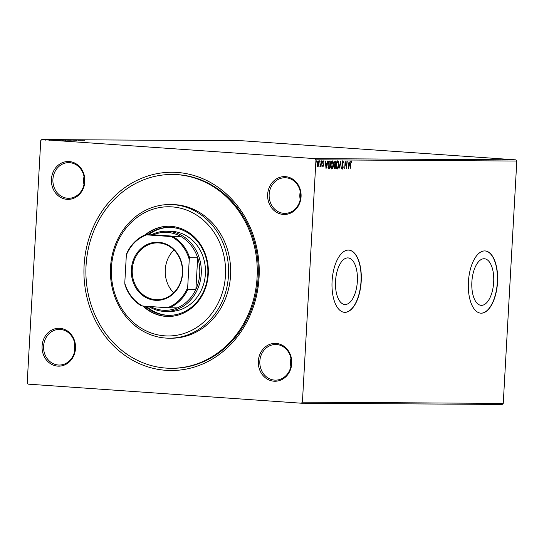 <?xml version="1.0" encoding="UTF-8"?>
<svg xmlns="http://www.w3.org/2000/svg" width="544" height="544" viewBox="0 0 544 544"><rect width="100%" height="100%" fill="white"/><g stroke="black" fill="none" stroke-linecap="round" stroke-linejoin="round"><path stroke-width="0.82" d="M84.102 265.275A99.13 87.652 90.4 0 1 177.113 172.441A99.13 87.652 90.4 0 1 259.06 277.488A99.13 87.652 90.4 0 1 166.049 370.328A99.13 87.652 90.4 0 1 84.102 265.275M170.986 368.288L172.026 368.295A96.907 85.68 -89.6 0 0 258.135 277.358A96.907 85.68 -89.6 0 0 173.216 174.488L172.176 174.481A96.907 85.68 90.4 0 1 257.094 277.352A96.907 85.68 90.4 0 1 170.986 368.288A96.907 85.68 90.4 0 1 86.068 265.411A96.907 85.68 90.4 0 1 172.176 174.481M258.332 361.148A18.938 16.742 90.4 0 1 276.094 343.414A18.938 16.742 90.4 0 1 291.747 363.48A18.938 16.742 90.4 0 1 273.986 381.208A18.938 16.742 90.4 0 1 258.332 361.148M291.285 363.412A17.823 15.756 -89.6 0 0 275.672 344.495A17.823 15.756 -89.6 0 0 259.835 361.216A17.823 15.756 -89.6 0 0 275.448 380.134A17.823 15.756 -89.6 0 0 291.285 363.412M42.092 346.052A18.938 16.742 90.4 0 1 59.86 328.318A18.938 16.742 90.4 0 1 75.507 348.384A18.938 16.742 90.4 0 1 57.746 366.119A18.938 16.742 90.4 0 1 42.092 346.052M75.045 348.316A17.823 15.756 -89.6 0 0 59.432 329.399A17.823 15.756 -89.6 0 0 43.595 346.12A17.823 15.756 -89.6 0 0 59.214 365.044A17.823 15.756 -89.6 0 0 75.045 348.316M51.415 179.289A18.938 16.742 90.4 0 1 69.183 161.554A18.938 16.742 90.4 0 1 84.83 181.621A18.938 16.742 90.4 0 1 67.068 199.356A18.938 16.742 90.4 0 1 51.415 179.289M84.368 181.56A17.823 15.756 -89.6 0 0 68.755 162.636A17.823 15.756 -89.6 0 0 52.918 179.364A17.823 15.756 -89.6 0 0 68.537 198.281A17.823 15.756 -89.6 0 0 84.368 181.56M267.655 194.385A18.938 16.742 90.4 0 1 285.423 176.65A18.938 16.742 90.4 0 1 301.07 196.717A18.938 16.742 90.4 0 1 283.308 214.452A18.938 16.742 90.4 0 1 267.655 194.385M300.608 196.649A17.823 15.756 -89.6 0 0 284.995 177.732A17.823 15.756 -89.6 0 0 269.158 194.453A17.823 15.756 -89.6 0 0 284.777 213.377A17.823 15.756 -89.6 0 0 300.608 196.649M493.68 282.112A23.344 10.887 94 0 0 484.398 258.754A23.344 10.887 94 0 0 471.866 281.976A23.344 10.887 94 0 0 481.148 305.334A23.344 10.887 94 0 0 493.68 282.112M357.36 281.275A23.344 10.887 94 0 0 348.078 257.917A23.344 10.887 94 0 0 335.546 281.139A23.344 10.887 94 0 0 344.828 304.497A23.344 10.887 94 0 0 357.36 281.275M361.216 281.309A31.185 14.545 94 0 0 348.82 250.104A31.185 14.545 94 0 0 332.085 281.132A31.185 14.545 94 0 0 344.481 312.331A31.185 14.545 94 0 0 361.216 281.309M344.379 312.324A31.185 14.545 94 0 0 361.026 281.296A31.185 14.545 94 0 0 348.724 250.097M497.536 282.146A31.185 14.545 94 0 0 485.139 250.94A31.185 14.545 94 0 0 468.398 281.969A31.185 14.545 94 0 0 480.801 313.167A31.185 14.545 94 0 0 497.536 282.146M480.699 313.16A31.185 14.545 94 0 0 497.338 282.132A31.185 14.545 94 0 0 485.044 250.94M74.691 343.284A17.823 15.756 -89.6 0 0 74.29 346.31A17.823 15.756 -89.6 0 0 74.644 351.349M300.254 191.617A17.823 15.756 -89.6 0 0 299.853 194.643A17.823 15.756 -89.6 0 0 300.206 199.682M290.931 358.374A17.823 15.756 -89.6 0 0 290.53 361.406A17.823 15.756 -89.6 0 0 290.884 366.438M84.021 176.521A17.823 15.756 -89.6 0 0 83.613 179.547A17.823 15.756 -89.6 0 0 83.966 184.586M50.102 139.992L44.975 139.631L50.184 139.992M52.02 139.978L47.96 139.658L53.271 140.005L51.802 139.958L52.047 140.406M52.244 139.998L52.591 140.012M55.298 140.026L50.143 139.665L55.413 140.019M54.665 140.005L54.257 139.937M50.796 139.706L51.258 139.76M56.311 139.774L64.042 140.196L55.896 139.72M62.574 139.747L69.455 140.223L62.574 139.788M67.476 139.774L75.528 140.264L67.476 139.774M73.828 139.815L80.988 140.298L73.828 139.815M78.717 139.876L84.68 140.318L78.01 139.828L79.88 139.924L78.649 139.883L78.622 140.325M41.793 139.556L242.631 140.787L515.882 159.861L516.8 161.044L503.248 403.403L502.207 404.444L301.369 403.213L28.118 384.139L27.2 382.956L40.752 140.597L41.793 139.556L315.044 158.63L515.882 159.861M82.763 140.304L74.671 139.822L82.763 140.304M69.612 139.808L76.826 140.284L69.455 139.788M70.339 139.828L70.992 139.903M76.126 140.257L75.623 140.175M69.346 140.005L64.355 139.747L69.346 140.005M63.934 139.971L58.942 139.713L63.934 139.971M60.255 140.168L52.163 139.679L60.255 140.168M49.613 139.72L49.953 139.733M49.144 139.692L48.804 139.658M47.464 139.706L47.804 139.72M47.002 139.679L46.662 139.645M43.962 139.686L44.302 139.699M43.5 139.658L43.153 139.631M318.675 165.784L317.859 166.722L317.166 165.777L317.002 163.758L318.192 160.834L319.056 163.771L318.675 165.784L317.472 166.695M321.368 160.956L321.048 166.641L320.81 165.804L320.273 166.736L321.368 160.956M322.98 166.756L322.49 165.94L322.68 165.451L323.007 166.056L323.32 165.294L322.68 162.506L323.36 160.868L323.898 161.643L323.707 162.166L323.354 161.568L322.959 162.479L323.598 165.267L322.98 166.756M329.011 168.769L328.447 168.504L327.828 164.791C327.916 162.54 328.447 161.282 329.44 161.004L330.283 161.01L329.848 168.79L329.14 168.783M334.642 168.817L334.016 166.886L334.451 165.233L333.989 163.241L334.975 161.038L335.702 161.044L335.267 168.824L334.689 168.817M340.605 161.072L341.333 168.864L340.476 162.948L338.953 168.851L340.605 161.072M346.95 161.112L346.8 168.898L345.304 163.078L344.699 168.885L345.134 161.099L346.63 166.899L346.95 161.112M350.778 163.744L350.207 168.919L350.499 163.662L351.322 160.942L351.954 161.84L351.784 162.438L351.274 161.738L350.499 163.724M516.8 161.044L315.962 159.807L302.416 402.166L503.248 403.403M348.575 168.905L347.793 161.119L348.33 163.615L349.357 163.622L350.173 161.133L348.527 168.905M342.924 160.888L343.645 162.595L343.4 162.989L342.897 161.684L342.319 163.003L343.203 167.26L342.448 169.068L341.816 167.749L342.06 167.266L342.496 168.273L342.917 167.287L342.04 162.989L342.924 160.888M338.844 164.92C338.742 167.137 338.205 168.511 337.232 169.034C336.294 168.552 335.9 167.185 336.042 164.941C336.151 162.717 336.688 161.357 337.668 160.854C338.592 161.35 338.98 162.704 338.844 164.92L338.565 164.9M333.431 164.886C333.329 167.11 332.785 168.477 331.813 169C330.881 168.518 330.48 167.151 330.623 164.907C330.732 162.683 331.276 161.323 332.248 160.82C333.173 161.316 333.567 162.67 333.431 164.886L333.152 164.866M326.067 168.769L325.285 160.976L325.829 163.479L326.849 163.486L327.672 160.99L326.019 168.762M322.218 161.507L321.953 162.153L322.021 160.861L322.218 161.507L321.558 162.126M320.076 161.493L319.804 162.146L319.879 160.847L320.076 161.493L319.41 162.112M316.574 161.473L316.302 162.119L316.377 160.827L316.574 161.473L315.908 162.092M301.369 403.213L302.416 402.166M315.962 159.807L315.044 158.63M350.928 160.908L351.954 161.84M350.69 161.86L351.274 161.738M349.262 163.622L349.098 164.41M348.561 167.022L348.418 167.736M349.194 164.417L348.099 164.39L348.656 167.028L349.194 164.417L348.412 164.417M346.514 166.892L346.467 167.79M345.025 163.064L345.073 162.166M346.242 166.872L346.63 166.899M342.53 160.861L343.257 162.568M342.224 161.86L342.897 161.684M341.972 163.737L342.727 166.042L343.121 166.07M342.666 168.184L342.244 168.973M341.877 168.028L342.496 168.273M340.32 162.221L340.388 162.948M337.98 167.566L336.994 168.987M337.504 160.881L338.3 162.384M337.239 161.629L336.532 162.241M336.185 167.43L337.205 168.232M336.321 164.941L337.266 168.239L338.565 164.92L337.634 161.656L336.042 164.927M336.838 168.212L337.266 168.239M335.308 161.038L335.26 161.833M335.097 164.73L335.056 165.526M334.914 168.021L334.873 168.796L335.267 168.824M334.05 164.376L334.852 164.716M333.989 163.227L334.628 164.635L334.24 164.608L334.676 164.703M335.07 164.73L334.628 164.635L335.213 164.73L335.376 161.84L334.179 162.044M334.05 167.831L335.029 168.028L335.172 165.532L334.302 166.879L334.737 168.021M335.172 165.532L334.247 165.641M334.635 165.505L335.022 165.532M334.662 161.813L335.056 161.84L334.268 163.241M332.561 167.532L331.582 168.953M332.085 160.847L332.88 162.35M331.82 161.595L331.119 162.207M330.766 167.396L331.847 168.205L333.152 164.886L332.214 161.622L330.908 164.914L331.847 168.205M329.888 161.01L329.848 161.799M329.501 167.994L329.453 168.762L329.848 168.79M329.453 168.762L328.97 168.762M327.937 167.219L328.243 167.742L329.61 167.994L329.956 161.806L328.896 161.996L328.107 164.791L328.637 167.77L329.426 167.987M329.956 161.806L328.222 162.357M328.501 161.969L328.896 161.996M326.754 163.486L326.59 164.274M326.053 166.886L325.91 167.593M326.686 164.281L325.598 164.247L326.148 166.892L326.686 164.281L325.904 164.274M322.286 165.424L323.007 166.056M322.966 160.84L323.898 161.643M322.823 161.609L323.354 161.568M322.606 162.996L323.265 163.608M322.871 163.581L323.558 164.39M323.088 166.015L322.789 166.641M321.633 160.834L321.83 161.48M320.722 165.356L320.702 165.798M320.423 165.777L319.879 166.709M319.484 160.82L319.682 161.466M318.022 160.868L318.532 161.854M317.002 163.737L317.907 166.022L318.777 163.764L318.158 161.534L317.383 161.779M317.125 165.634L317.907 166.022M318.158 161.534L317.288 163.751M315.982 160.8L316.18 161.446M78.377 140.026L81.083 140.189L78.377 140.046M66.858 140.005L71.101 140.189L71.074 140.638M70.89 140.202L65.069 139.794L64.824 140.25M65.069 139.794L66.858 139.992M68.177 140.175L66.123 140.019L68.177 140.202M66.667 140.114L66.123 140.019M65.416 139.971L62.682 139.788L65.416 140.019M63.22 139.89L62.682 139.788M61.445 139.978L65.681 140.155L65.654 140.604M65.477 140.168L59.656 139.76L59.412 140.216M59.656 139.76L61.445 139.958M63.056 140.141L56.705 139.767L63.05 140.182M56.705 139.815L56.685 140.216M55.876 139.89L58.575 140.053L55.876 139.903M49.565 139.978L45.594 139.672L49.708 139.944L49.681 140.386M45.594 139.672L45.424 140.128M225.468 275.346A64.607 57.12 -89.6 0 0 172.067 206.883A64.607 57.12 -89.6 0 0 111.452 267.383A64.607 57.12 -89.6 0 0 164.852 335.845A64.607 57.12 -89.6 0 0 225.468 275.346M110.527 267.254A66.83 59.092 90.4 0 1 169.912 204.537A66.83 59.092 90.4 0 1 228.473 275.488A66.83 59.092 90.4 0 1 169.089 338.198A66.83 59.092 90.4 0 1 110.527 267.254M165.614 311.447L169.776 311.474A40.1 35.455 -89.6 0 0 205.408 273.843A40.1 35.455 -89.6 0 0 170.265 231.275L166.104 231.248A40.1 35.455 90.4 0 1 201.246 273.816A40.1 35.455 90.4 0 1 165.614 311.447A40.1 35.455 90.4 0 1 148.628 306.422M146.268 306.258A43.996 38.903 -89.6 0 0 169.232 315.364M147.451 234.763A43.996 38.903 90.4 0 1 169.252 227.372A43.996 38.903 90.4 0 1 207.808 274.081A43.996 38.903 90.4 0 1 168.708 315.364A43.996 38.903 90.4 0 1 145.146 306.177M142.882 306.02A45.111 39.889 -89.6 0 0 168.184 316.472A45.111 39.889 -89.6 0 0 208.27 274.142A45.111 39.889 -89.6 0 0 168.735 226.256A45.111 39.889 -89.6 0 0 145.03 234.899M143.439 306.061A45.111 39.889 -89.6 0 0 168.443 316.472M169.089 338.198L171.17 338.212A66.83 59.092 -89.6 0 0 230.554 275.502A66.83 59.092 -89.6 0 0 171.992 204.551L169.912 204.537M169 226.256A45.111 39.889 -89.6 0 0 145.731 234.75M169.769 227.378A43.996 38.903 -89.6 0 0 148.492 234.763M131.362 269.504A29.07 25.704 90.4 0 1 158.637 242.277A29.07 25.704 90.4 0 1 182.668 273.088A29.07 25.704 90.4 0 1 155.394 300.308A29.07 25.704 90.4 0 1 131.362 269.504M182.39 273.047A28.404 25.112 -89.6 0 0 157.502 242.896A28.404 25.112 -89.6 0 0 132.26 269.545A28.404 25.112 -89.6 0 0 157.148 299.696A28.404 25.112 -89.6 0 0 182.39 273.047M173.951 249.982A28.404 25.112 -89.6 0 0 165.247 269.749A28.404 25.112 -89.6 0 0 173.686 292.815M150.491 306.551A38.984 34.469 -89.6 0 0 177.283 307.89A38.984 34.469 -89.6 0 0 195.908 289.299A38.984 34.469 -89.6 0 0 199.743 273.748A38.984 34.469 -89.6 0 0 197.669 257.781A38.984 34.469 -89.6 0 0 181.261 236.742L153.394 234.797L146.594 234.852A38.318 33.878 -89.6 0 0 126.344 255.061L124.773 283.132A38.318 33.878 -89.6 0 0 142.616 306.007L167.43 307.734A38.318 33.878 -89.6 0 0 187.68 287.524L189.251 259.454A38.318 33.878 -89.6 0 0 171.408 236.586L146.594 234.852M171.408 236.586L181.261 236.742A38.984 34.469 -89.6 0 0 153.394 234.797M187.68 287.524L187.898 289.252L195.908 289.299L197.669 257.781L189.659 257.727L189.251 259.454M151.354 234.784A40.1 35.455 90.4 0 1 166.104 231.248M142.616 306.007L141.399 305.898A38.984 34.469 90.4 0 1 124.991 284.859L124.773 283.132M126.344 255.061L126.752 253.341A38.984 34.469 90.4 0 1 145.377 234.75M177.283 307.89L167.43 307.734M187.898 289.252A38.984 34.469 90.4 0 1 169.272 307.843M173.25 236.694A38.984 34.469 90.4 0 1 189.659 257.727M342.366 164.982L342.761 165.009M329.263 161.779L329.657 161.806M334.71 168.021L334.315 167.994M334.975 164.73L334.58 164.703M331.813 168.205L331.425 168.178M329.276 167.987L328.882 167.96M70.23 139.835L70.203 140.277M76.208 140.23L76.18 140.672M65.872 140.026L65.844 140.468M62.41 139.794L62.383 140.243M54.72 139.978L54.692 140.427M50.721 139.713L50.701 140.155"/></g></svg>
